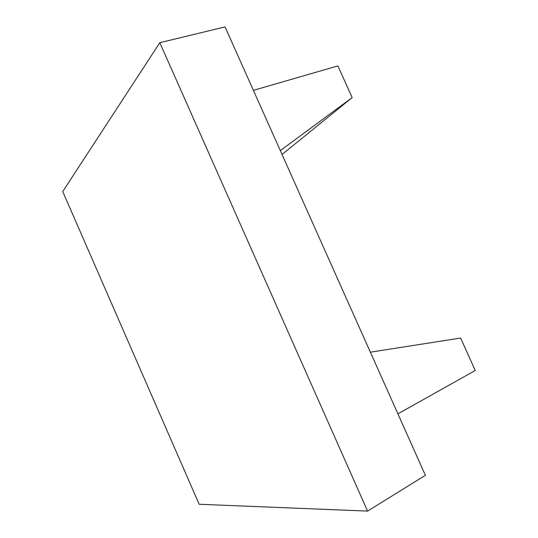 <?xml version="1.0" encoding="UTF-8"?>
<svg xmlns="http://www.w3.org/2000/svg" width="538" height="538" viewBox="0 0 538 538"><rect width="100%" height="100%" fill="white"/><g stroke="black" fill="none" stroke-linecap="round" stroke-linejoin="round"><path stroke-width="0.81" d="M253.391 90.35L337.898 65.912L352.182 97.586L282.046 154.493M352.182 97.586L280.311 150.606M397.912 413.85L475.262 370.494L460.622 338.046L370.366 352.182M159.82 42.69L225.052 26.9L425.376 475.323L367.568 511.1L199.161 504.261L62.738 191.555L159.82 42.69L367.568 511.1"/></g></svg>
